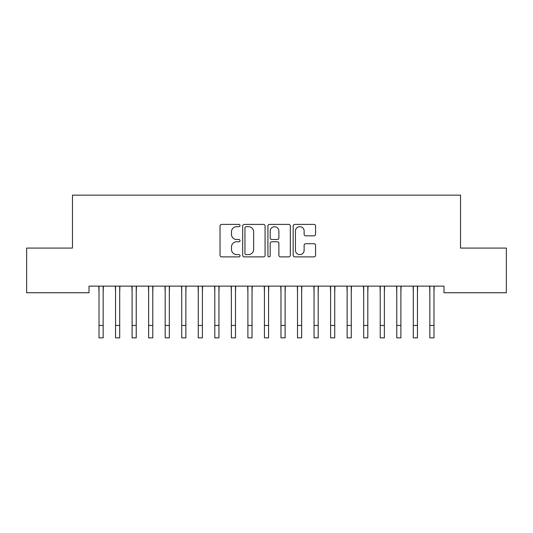 <?xml version="1.0" encoding="UTF-8"?>
<svg xmlns="http://www.w3.org/2000/svg" width="533" height="533" viewBox="0 0 533 533"><rect width="100%" height="100%" fill="white"/><g stroke="black" fill="none" stroke-linecap="round" stroke-linejoin="round"><path stroke-width="0.8" d="M240.037 225.539A1.139 1.139 0 0 0 238.897 224.4L221.648 224.4A1.626 1.626 0 0 0 220.022 226.025L220.022 255.254A1.626 1.626 0 0 0 221.648 256.873L238.897 256.873A1.139 1.139 0 0 0 240.037 255.74A1.139 1.139 0 0 0 238.897 254.601L236.665 254.601A5.197 5.197 0 0 1 231.469 249.404L231.469 246.972A5.197 5.197 0 0 1 236.665 241.775L238.897 241.775A1.139 1.139 0 0 0 240.037 240.636A1.139 1.139 0 0 0 238.897 239.504L236.665 239.504A5.197 5.197 0 0 1 231.469 234.307L231.469 231.868A5.197 5.197 0 0 1 236.665 226.672L238.897 226.672A1.139 1.139 0 0 0 240.037 225.539M313.95 235.846A1.626 1.626 0 0 0 315.576 234.227L315.576 226.025A1.626 1.626 0 0 0 313.95 224.4L294.789 224.4A1.626 1.626 0 0 0 293.17 226.025L293.17 255.254A1.626 1.626 0 0 0 294.789 256.873L313.95 256.873A1.626 1.626 0 0 0 315.576 255.254L315.576 245.347A1.626 1.626 0 0 0 313.95 243.721L305.749 243.721A1.626 1.626 0 0 0 304.13 245.347L304.13 250.257A4.344 4.344 0 0 1 299.786 254.601A4.344 4.344 0 0 1 295.442 250.257L295.442 231.016A4.344 4.344 0 0 1 299.786 226.672A4.344 4.344 0 0 1 304.13 231.016L304.13 234.227A1.626 1.626 0 0 0 305.749 235.846L313.95 235.846M443.989 286.128L89.011 286.128L89.011 292.744L26.65 292.744L26.65 248.078L72.468 248.078L72.468 195.151L460.532 195.151L460.532 248.078L506.35 248.078L506.35 292.744L443.989 292.744L443.989 286.128M265.081 226.025A1.626 1.626 0 0 0 263.455 224.4L244.294 224.4A1.626 1.626 0 0 0 242.675 226.025L242.675 255.254A1.626 1.626 0 0 0 244.294 256.873L263.455 256.873A1.626 1.626 0 0 0 265.081 255.254L265.081 226.025M269.545 224.4L288.706 224.4A1.626 1.626 0 0 1 290.325 226.025L290.325 255.254A1.626 1.626 0 0 1 288.706 256.873L280.505 256.873A1.626 1.626 0 0 1 278.879 255.254L278.879 243.394A1.626 1.626 0 0 0 277.26 241.775L271.817 241.775A1.626 1.626 0 0 0 270.191 243.394L270.191 255.74A1.139 1.139 0 0 1 269.058 256.873A1.139 1.139 0 0 1 267.919 255.74L267.919 226.025A1.626 1.626 0 0 1 269.545 224.4M246.079 226.672A1.139 1.139 0 0 0 244.947 227.811L244.947 253.461A1.139 1.139 0 0 0 246.079 254.601L248.438 254.601A5.197 5.197 0 0 0 253.635 249.404L253.635 231.868A5.197 5.197 0 0 0 248.438 226.672L246.079 226.672M278.879 231.095A4.344 4.344 0 0 0 274.535 226.758A4.344 4.344 0 0 0 270.191 231.095L270.191 237.878A1.626 1.626 0 0 0 271.817 239.504L277.26 239.504A1.626 1.626 0 0 0 278.879 237.878L278.879 231.095M103.155 292.364L103.362 286.128M99.018 292.364L98.812 286.128M99.018 337.849L103.155 337.849L99.018 337.849L99.018 286.647M103.155 337.849L103.155 286.647M119.698 292.364L119.905 286.128M115.561 292.364L115.348 286.128M136.235 292.364L136.448 286.128M132.104 292.364L131.891 286.128M115.561 337.849L119.698 337.849L115.561 337.849L115.561 286.647M119.698 337.849L119.698 286.647M132.104 337.849L136.235 337.849L132.104 337.849L132.104 286.647M136.235 337.849L136.235 286.647M152.778 292.364L152.991 286.128M148.64 292.364L148.434 286.128M169.321 292.364L169.527 286.128M165.183 292.364L164.977 286.128M148.64 337.849L152.778 337.849L148.64 337.849L148.64 286.647M152.778 337.849L152.778 286.647M165.183 337.849L169.321 337.849L165.183 337.849L165.183 286.647M169.321 337.849L169.321 286.647M185.864 292.364L186.07 286.128M181.726 292.364L181.513 286.128M181.726 337.849L185.864 337.849L181.726 337.849L181.726 286.647M185.864 337.849L185.864 286.647M202.4 292.364L202.613 286.128M198.269 292.364L198.056 286.128M198.269 337.849L202.4 337.849L198.269 337.849L198.269 286.647M202.4 337.849L202.4 286.647M218.943 292.364L219.156 286.128M214.806 292.364L214.599 286.128M214.806 337.849L218.943 337.849L214.806 337.849L214.806 286.647M218.943 337.849L218.943 286.647M235.486 292.364L235.693 286.128M231.349 292.364L231.142 286.128M231.349 337.849L235.486 337.849L231.349 337.849L231.349 286.647M235.486 337.849L235.486 286.647M252.029 292.364L252.236 286.128M247.892 292.364L247.678 286.128M247.892 337.849L252.029 337.849L247.892 337.849L247.892 286.647M252.029 337.849L252.029 286.647M268.565 292.364L268.779 286.128M264.435 292.364L264.221 286.128M264.435 337.849L268.565 337.849L264.435 337.849L264.435 286.647M268.565 337.849L268.565 286.647M285.108 292.364L285.322 286.128M280.971 292.364L280.764 286.128M280.971 337.849L285.108 337.849L280.971 337.849L280.971 286.647M285.108 337.849L285.108 286.647M301.651 292.364L301.858 286.128M297.514 292.364L297.307 286.128M297.514 337.849L301.651 337.849L297.514 337.849L297.514 286.647M301.651 337.849L301.651 286.647M318.194 292.364L318.401 286.128M314.057 292.364L313.844 286.128M314.057 337.849L318.194 337.849L314.057 337.849L314.057 286.647M318.194 337.849L318.194 286.647M334.731 292.364L334.944 286.128M330.6 292.364L330.387 286.128M330.6 337.849L334.731 337.849L330.6 337.849L330.6 286.647M334.731 337.849L334.731 286.647M351.274 292.364L351.487 286.128M347.136 292.364L346.93 286.128M347.136 337.849L351.274 337.849L347.136 337.849L347.136 286.647M351.274 337.849L351.274 286.647M367.817 292.364L368.023 286.128M363.679 292.364L363.473 286.128M363.679 337.849L367.817 337.849L363.679 337.849L363.679 286.647M367.817 337.849L367.817 286.647M384.36 292.364L384.566 286.128M380.222 292.364L380.009 286.128M380.222 337.849L384.36 337.849L380.222 337.849L380.222 286.647M384.36 337.849L384.36 286.647M400.896 292.364L401.109 286.128M396.765 292.364L396.552 286.128M396.765 337.849L400.896 337.849L396.765 337.849L396.765 286.647M400.896 337.849L400.896 286.647M417.439 292.364L417.652 286.128M413.302 292.364L413.095 286.128M413.302 337.849L417.439 337.849L413.302 337.849L413.302 286.647M417.439 337.849L417.439 286.647M433.982 292.364L434.188 286.128M429.845 292.364L429.638 286.128M429.845 337.849L433.982 337.849L429.845 337.849L429.845 286.647M433.982 337.849L433.982 286.647M99.018 325.443L103.155 325.443M115.561 325.443L119.698 325.443M132.104 325.443L136.235 325.443M148.64 325.443L152.778 325.443M165.183 325.443L169.321 325.443M181.726 325.443L185.864 325.443M198.269 325.443L202.4 325.443M214.806 325.443L218.943 325.443M231.349 325.443L235.486 325.443M247.892 325.443L252.029 325.443M264.435 325.443L268.565 325.443M280.971 325.443L285.108 325.443M297.514 325.443L301.651 325.443M314.057 325.443L318.194 325.443M330.6 325.443L334.731 325.443M347.136 325.443L351.274 325.443M363.679 325.443L367.817 325.443M380.222 325.443L384.36 325.443M396.765 325.443L400.896 325.443M413.302 325.443L417.439 325.443M429.845 325.443L433.982 325.443"/></g></svg>
